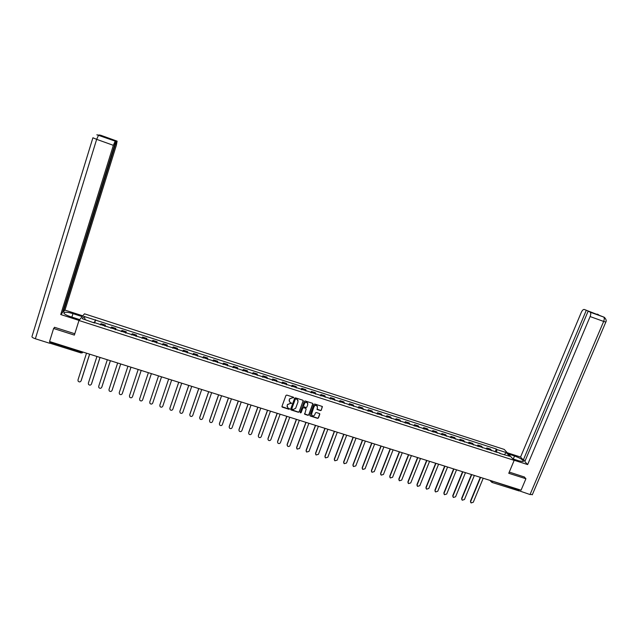 <?xml version="1.0" encoding="UTF-8"?>
<svg xmlns="http://www.w3.org/2000/svg" width="638" height="638" viewBox="0 0 638 638"><rect width="100%" height="100%" fill="white"/><g stroke="black" fill="none" stroke-linecap="round" stroke-linejoin="round"><path stroke-width="0.96" d="M293.695 397.761L293.416 397.203L286.781 395.081L285.936 395.488L281.964 406.39L282.171 407.084L288.99 409.293L289.58 409.006L287.818 407.849L287.156 405.608L287.491 404.699L290.186 403.399L291.638 403.391L289.899 402.251L289.213 399.986L289.54 399.077L292.252 397.777L293.695 397.761M289.126 401.039L289.493 398.886L293.671 397.41M281.924 406.629L288.942 409.094L289.556 408.663M287.068 406.637L287.443 404.508L291.614 403.041M320.483 410.593L321.321 410.186L322.23 406.438L314.781 404.029L313.936 404.436L309.924 415.25L310.132 415.952L317.588 418.353L318.426 417.946L319.79 414.293L319.574 413.591L316.288 412.515L315.451 412.914L314.773 414.732C314.127 415.88 313.21 416.159 312.038 415.561L311.472 413.679L314.119 406.565C314.749 405.425 315.651 405.138 316.823 405.704L317.421 407.618L317.198 409.516L320.483 410.593L321.249 409.987L322.413 406.637M514.18 460.349L508.765 473.284L525.911 478.747L521.079 490.175L49.557 341.529L53.608 328.49L74.367 335.102L78.976 320.491L514.18 460.349L504.243 449.423L84.479 313.816L78.976 320.491M303.225 401.007L302.827 400.209L295.49 397.865L294.644 398.272L290.657 409.141L291.056 409.947L298.385 412.268L299.23 411.861L303.202 400.528M305.155 400.951L312.461 403.288L312.859 404.085L308.848 414.907L308.002 415.314L304.701 414.229L306.112 409.141L305.714 408.344L303.64 407.682L302.803 408.089L301.112 412.658L300.394 412.874L300.243 412.387L304.31 401.358L305.155 400.951M525.911 478.747L524.221 476.849M518.654 489.41L517.681 490.502L491.882 482.376M50.011 343.164L50.139 342.183L81.337 352.009L82.964 352.064M50.274 341.753L50.139 342.183M54.677 327.342L53.608 328.49M104.807 326.329L105.182 325.524L100.748 324.096L100.365 324.901M100.748 324.096L101.035 323.681L105.461 325.101L105.039 326.409M105.182 325.524L105.461 325.101M115.454 329.758L115.877 328.458L111.475 327.039L110.845 328.275M115.271 329.694L115.877 328.458M125.83 333.1L126.252 331.8L121.866 330.388L121.284 331.632M125.686 333.052L126.252 331.8M136.157 336.417L136.58 335.125L132.218 333.722L131.675 334.982M136.061 336.385L136.58 335.125M146.445 339.735L146.868 338.443L142.521 337.039L142.027 338.307M146.389 339.711L146.868 338.443M157.115 341.745L156.677 343.029L157.115 341.745L152.785 340.349L152.33 341.625M162.578 344.927L163.009 343.643L162.594 344.927M166.925 346.322L167.316 345.03L163.009 343.643M172.754 348.196L173.185 346.92L172.81 348.22M177.125 349.608L177.476 348.3L173.185 346.92M182.883 351.458L183.321 350.182L182.994 351.49M187.285 352.878L187.596 351.562L183.321 350.182M192.979 354.704L193.41 353.436L193.123 354.752M197.397 356.132L197.668 354.808L193.41 353.436M203.028 357.942L203.458 356.674L203.219 358.006M207.47 359.377L207.701 358.038L203.458 356.674M213.036 361.164L213.475 359.896L213.267 361.236M217.502 362.599L217.694 361.26L213.475 359.896M222.997 364.37L223.436 363.11L223.276 364.457M227.495 365.821L227.646 364.465L223.436 363.11M232.926 367.568L233.364 366.308L233.245 367.663M237.448 369.019L237.551 367.655L233.364 366.308M242.807 370.75L243.253 369.49L243.166 370.861M247.353 372.209L247.424 370.837L243.253 369.49M252.656 373.916L253.095 372.664L253.055 374.043M257.226 375.383L257.25 374.004L253.095 372.664M262.457 377.074L262.904 375.822L262.896 377.21M267.051 378.549L267.043 377.154L262.904 375.822M272.219 380.216L272.665 378.972L272.705 380.368M276.836 381.699L276.788 380.296L272.665 378.972M281.948 383.342L282.395 382.098L282.467 383.51M286.582 384.834L286.494 383.422L282.395 382.098M291.63 386.461L292.076 385.224L292.188 386.636M296.287 387.96L296.168 386.54L292.076 385.224M301.272 389.563L301.726 388.327L301.87 389.754M305.961 391.07L305.793 389.643L301.726 388.327M310.881 392.657L311.336 391.421L311.519 392.864M315.587 394.172L315.387 392.729L311.336 391.421M320.443 395.735L320.906 394.507L321.121 395.951M325.173 397.259L324.941 395.807L320.906 394.507M329.974 398.798L330.436 397.578L330.691 399.029M334.727 400.329L334.456 398.87L330.436 397.578M339.464 401.852L339.926 400.632L340.221 402.099M344.241 403.391L343.93 401.924L339.926 400.632M348.914 404.899L349.377 403.679L349.712 405.154M353.715 406.438L353.364 404.963L349.377 403.679M358.333 407.929L358.795 406.709L359.162 408.192M363.15 409.476L362.767 407.993L358.795 406.709M367.703 410.944L368.174 409.732L368.573 411.223M372.544 412.499L372.129 411.008L368.174 409.732M377.042 413.95L377.513 412.746L377.951 414.245M381.907 415.513L381.452 414.014L377.513 412.746M386.349 416.941L386.811 415.737L387.29 417.244M391.23 418.512L390.735 417.005L386.811 415.737M395.608 419.924L396.078 418.727L396.589 420.243M400.512 421.503L399.986 419.987L396.078 418.727M404.843 422.898L405.305 421.694L405.848 423.225M409.763 424.477L409.205 422.954L405.305 421.694M414.03 425.857L414.501 424.661L415.075 426.192M418.975 427.444L418.376 425.905L414.501 424.661M423.185 428.8L423.656 427.612L424.27 429.151M428.146 430.395L427.524 428.856L423.656 427.612M432.301 431.735L432.779 430.546L433.425 432.093M437.285 433.338L436.623 431.782L432.779 430.546M441.384 434.661L441.863 433.473L442.541 435.028M446.385 436.272L445.691 434.709L441.863 433.473M450.436 437.572L450.906 436.384L451.624 437.955M455.452 439.183L454.727 437.62L450.906 436.384M459.448 440.475L459.926 439.295L460.668 440.866M464.48 442.094L463.722 440.515L459.926 439.295M468.42 443.362L468.898 442.182L469.68 443.769M473.476 444.989L472.686 443.402L468.898 442.182M477.36 446.241L477.846 445.061L478.652 446.656M482.44 447.876L481.618 446.281L477.846 445.061M486.268 449.104L486.754 447.932L487.591 449.535M491.364 450.747L490.51 449.144L486.754 447.932M93.634 322.732L82.222 318.657L84.056 316.416L95.397 320.069L94.272 322.94M496.627 452.438L496.803 449.527L496.356 449.024L95.397 320.069M496.803 449.527L506.333 452.605L509.658 456.266L499.698 453.427M93.714 322.357L500.017 453.163M94.584 323.035L95.628 319.758M495.144 451.959L496.356 449.024M84.056 316.416L85.245 319.63M504.355 454.559L506.333 452.605M290.625 409.397L298.329 412.068L299.174 411.662L303.17 400.816M295.865 398.925L295.274 399.213L291.773 408.759L292.954 409.604L295.649 408.304L298.042 401.788L297.34 399.5L295.809 398.734L295.274 399.213M291.741 408.91L295.219 399.021M298.066 400.473L296.766 399.221M295.809 398.734L296.71 399.029M304.454 413.807L307.947 415.115L308.784 414.708L312.827 403.583M306.088 408.655L303.584 407.483L302.739 407.889L301.112 412.658M300.219 412.547L301.056 412.459M307.795 404.58L307.205 402.666C306.033 402.092 305.124 402.371 304.486 403.519L303.552 406.039L303.951 406.837L306.025 407.499L306.87 407.092L307.795 404.58M307.795 403.415L307.141 402.474C305.969 401.892 305.06 402.179 304.422 403.328L304.486 403.519M303.521 406.326L304.422 403.328M316.942 409.118L320.412 410.394M317.397 406.406L316.751 405.505C315.587 404.939 314.686 405.226 314.055 406.366L314.119 406.565M311.416 414.644L314.055 406.366M309.893 415.545L317.517 418.145L318.354 417.746L319.75 413.783M86.521 353.181L77.98 379.961L78.115 381.125C79.232 382.25 80.205 382.178 81.042 380.91L80.97 381.093M89.663 354.17L81.185 380.679M89.599 354.154L81.042 380.91M71.879 317.11L72.971 313.633C68.912 312.397 66.025 311.99 64.31 312.405C63.082 313.346 65.076 314.741 70.308 316.608L79.686 319.622M72.971 313.633L82.182 316.608M82.804 315.85L64.98 310.1L63.322 311.822L116.483 141.15L117.121 141.157L100.676 135.24L98.491 135.104L115.207 141.126L113.357 145.336L96.657 139.339L35.361 338.762L49.517 343.22L49.995 341.665M62.779 311.647L63.322 311.822M107.359 138.071L115.861 141.142L62.436 312.748L60.73 314.526L113.357 145.336M79.04 320.412L60.73 314.526M64.98 310.1L116.347 145.281L117.121 141.157M35.361 338.762C32.817 337.885 31.693 337.127 31.996 336.481L92.885 137.832M50.003 342.662L49.517 343.22M115.861 141.142L115.207 141.126M107.415 137.888L116.483 141.15M54.334 327.717L54.469 327.278L74.79 333.746M99.121 134.969L100.668 135.24M96.824 134.825L98.483 135.096M512.896 458.929L519.133 460.931L523.32 461.577C523.726 460.213 520.799 458.347 514.547 455.979L508.398 453.993M514.068 460.213L527.65 464.584L524.803 461.561L588.108 311.224L603.62 317.014L584.336 309.478C583.315 309.271 582.303 310.228 581.298 312.365L520.56 457.047L523.327 459.982L525.21 460.588M507.274 452.757L520.56 457.047M527.65 464.584L590.118 316.56C590.932 314.39 590.947 312.931 590.166 312.189L590.078 312.134M532.419 494.474L530.034 494.538L518.072 490.415M588.108 311.224L595.541 313.904L584.336 309.478M586.258 310.371L523.327 459.982M524.356 477.001L509.268 472.088M518.479 490.901L519.061 489.537M604.904 317.852L603.628 317.014M598.667 314.821L597.758 314.319M96.944 356.467L88.355 383.167L88.507 384.371C89.623 385.456 90.596 385.368 91.409 384.116L91.362 384.243M100.054 357.447L91.537 383.877M100.007 357.432L91.409 384.116M107.32 359.736L98.691 386.365L98.866 387.593C99.983 388.638 100.932 388.542 101.729 387.306L101.705 387.386M110.406 360.709L101.849 387.067M110.366 360.701L101.729 387.306M117.647 362.998L108.986 389.547L109.17 390.807C110.286 391.82 111.235 391.708 112.017 390.488L120.694 363.955M120.718 363.963L112.121 390.249M127.943 366.236L119.234 392.721L119.442 394.005C120.55 394.978 121.483 394.858 122.249 393.654L122.273 393.598M130.981 367.201L122.352 393.415M130.965 367.193L122.249 393.654M138.191 369.466L129.442 395.879L129.666 397.179C130.766 398.128 131.699 398 132.449 396.804L132.505 396.645M132.449 396.804L141.197 370.423L132.537 396.565M148.391 372.688L139.61 399.021L139.842 400.345C140.95 401.262 141.867 401.127 142.601 399.946L151.389 373.629M149.778 402.012L149.978 403.495C151.078 404.38 151.988 404.245 152.713 403.072L161.542 376.835M149.802 401.908L158.543 375.886L149.731 402.155M159.819 405.242L160.074 406.637C161.167 407.491 162.068 407.347 162.778 406.191L171.654 380.017M159.875 405.018L168.655 379.076L159.811 405.274M169.844 408.416L170.131 409.755C171.215 410.585 172.108 410.433 172.81 409.293L181.718 383.191M169.907 408.121L178.72 382.25M169.852 408.376L178.752 382.258M179.828 411.566L180.139 412.866C181.224 413.671 182.109 413.512 182.795 412.379L191.743 386.349M179.9 411.215L188.744 385.408M179.852 411.47L188.792 385.424M189.773 414.7L190.108 415.96C191.185 416.742 192.062 416.574 192.74 415.458L201.72 389.499M189.845 414.293L198.737 388.558M189.813 414.548L198.785 388.574M199.678 417.818L200.037 419.038C201.106 419.804 201.983 419.629 202.645 418.52L211.664 392.633M199.758 417.356L208.674 391.692M199.734 417.619L208.738 391.708M209.543 420.92L209.926 422.101C210.987 422.85 211.856 422.667 212.51 421.574L221.569 395.751M209.623 420.41L218.579 394.81M209.607 420.673L218.651 394.834M219.376 424.015L219.767 425.155C220.828 425.881 221.689 425.698 222.335 424.613L231.427 398.862M219.448 423.449L228.444 397.921M219.44 423.72L228.524 397.945M229.162 427.093L229.576 428.194C230.629 428.903 231.482 428.72 232.12 427.635L241.244 401.956M229.233 426.479L238.269 401.015M229.241 426.75L238.357 401.047M238.915 430.156L239.338 431.224C240.39 431.91 241.228 431.719 241.866 430.65L251.029 405.042M238.987 429.494L248.046 404.101M238.995 429.765L248.15 404.133M248.637 433.21L249.067 434.239C250.112 434.909 250.941 434.717 251.571 433.657L260.767 408.113M248.692 432.5L257.792 407.172M248.716 432.771L257.904 407.211M258.31 436.248L258.749 437.237C259.786 437.891 260.615 437.7 261.237 436.647L270.472 411.167M258.366 435.491L267.497 410.234M258.39 435.762L267.609 410.274M267.952 439.271L268.399 440.22C269.427 440.866 270.249 440.667 270.871 439.622L280.13 414.214M267.992 438.465L277.155 413.28M268.032 438.745L277.283 413.32M277.554 442.278L278.001 443.203C279.029 443.825 279.843 443.625 280.457 442.589L289.756 417.252M277.586 441.432L286.781 416.311M277.634 441.711L286.917 416.359M287.116 445.276L287.14 444.391L287.571 446.161C288.591 446.775 289.405 446.568 290.011 445.539L299.334 420.275M287.14 444.391L296.367 419.333L295.354 419.014M287.196 444.67L296.518 419.381M296.646 448.259L296.654 447.334L297.101 449.112L299.517 448.482L308.88 423.281M296.654 447.334L305.897 422.404M296.718 447.621L306.073 422.396L305.1 422.085M306.128 451.225L306.128 450.269L306.591 452.047L308.999 451.417L318.394 426.28M306.128 450.269L315.395 425.442M306.208 450.556L315.563 425.458M315.587 454.176L315.571 453.187L316.041 454.974L318.434 454.336L327.86 429.262M315.571 453.187L324.862 428.433M315.651 453.474L325.037 428.481M324.997 457.119L324.973 456.098L325.46 457.893L327.828 457.239L337.287 432.237M324.973 456.098L334.304 431.376M325.061 456.385L334.471 431.463M334.376 460.046L334.336 458.993L334.83 460.795L337.191 460.142L346.681 435.196M334.336 458.993L343.722 434.287M334.44 459.288L343.89 434.398M343.715 462.965L343.667 461.88L344.177 463.682L346.522 463.021L356.036 438.146M343.667 461.88L353.085 437.213M343.77 462.175L353.277 437.301M353.021 465.868L352.958 464.751L353.476 466.561L355.805 465.892L365.359 441.081M352.958 464.751L362.408 440.156M353.069 465.046L362.615 440.22M362.288 468.755L362.209 467.614L362.743 469.424L365.056 468.755L374.642 444.008M362.209 467.614L371.691 443.083M362.336 467.917L371.906 443.147M371.515 471.634L371.428 470.469L371.97 472.28L374.275 471.61L383.885 446.927M371.428 470.469L380.942 445.994M371.555 470.764L381.165 446.066M380.711 474.497L380.607 473.308L381.157 475.127L383.454 474.449L393.096 449.83M380.607 473.308L390.153 448.897M380.75 473.611L390.384 448.977M389.874 477.344L389.754 476.139L390.312 477.958L392.593 477.272L402.267 452.717M389.754 476.139L399.324 451.792M389.898 476.442L399.563 451.871M398.997 480.183L398.862 478.955L399.436 480.781L401.701 480.087L411.398 455.596M398.862 478.955L408.464 454.671M399.021 479.258L408.711 454.75M408.081 483.014L407.937 481.762L408.519 483.588L410.768 482.894L420.498 458.467M407.937 481.762L417.563 457.542M408.097 482.073L417.818 457.621M417.132 485.821L416.973 484.561L417.563 486.387L419.804 485.693L429.565 461.322M416.973 484.561L426.631 460.397M417.148 484.864L426.894 460.484M426.144 488.628L425.977 487.344L426.575 489.179L428.808 488.477L438.593 464.169M425.977 487.344L435.666 463.244M426.16 487.655L435.937 463.332M435.124 491.42L434.941 490.12L435.555 491.954L437.772 491.252L447.589 467.008M434.941 490.12L444.662 466.083M435.132 490.431L444.941 466.171M444.072 494.195L443.881 492.879L444.495 494.713L446.704 494.011L456.529 469.879M443.881 492.879L453.618 468.906M444.072 493.198L453.913 469.002M452.98 496.962L452.773 495.638L453.403 497.473L455.604 496.763L465.437 472.734M452.773 495.638L462.542 471.721M452.98 495.949L462.845 471.817M461.856 499.721L461.641 498.374L462.271 500.216L464.464 499.506L474.321 475.549M461.641 498.374L471.434 474.528M461.856 498.693L471.745 474.624M470.7 502.465L470.469 501.109L471.115 502.951L473.292 502.234L483.181 478.325M470.469 501.109L480.294 477.32M470.692 501.428L480.605 477.415M490.973 480.685L518.495 489.785M491.069 480.717L491.786 482.344L492.727 481.235M82.948 352.056L82.222 352.91M482.161 446.927L478.38 445.707M473.221 444.048L469.424 442.828M464.233 441.153L460.429 439.925M455.221 438.25L451.393 437.022M446.169 435.339L442.325 434.095M437.078 432.412L433.226 431.168M427.954 429.47L424.087 428.226M418.799 426.519L414.915 425.267M409.604 423.56L405.696 422.3M400.369 420.586L396.453 419.325M391.102 417.603L387.162 416.335M381.795 414.604L377.84 413.328M372.448 411.598L368.485 410.314M363.07 408.575L359.082 407.291M353.643 405.537L349.648 404.253M344.185 402.49L340.174 401.198M334.695 399.436L330.667 398.136M325.157 396.365L321.113 395.066M315.587 393.279L311.527 391.971M305.977 390.185L301.894 388.877M296.327 387.083L292.228 385.759M286.629 383.956L282.522 382.633M276.9 380.822L272.777 379.498M267.131 377.68L262.984 376.34M257.321 374.522L253.158 373.182M247.472 371.348L243.293 370M237.583 368.158L233.388 366.81M227.646 364.96L223.436 363.604M217.678 361.754L213.443 360.39M207.661 358.524L203.41 357.16M197.605 355.286L193.338 353.915M187.508 352.032L183.226 350.653M177.364 348.771L173.065 347.383M167.188 345.493L162.865 344.097M156.956 342.199L152.618 340.804M146.692 338.89L142.33 337.486M136.38 335.572L132.002 334.16M126.021 332.238L121.627 330.819M115.622 328.889L111.211 327.461M491.077 449.798L487.304 448.586M334.456 431.416L335.062 431.535M344.041 434.43L344.648 434.558M353.58 437.437L354.186 437.564M81.473 351.586L81.122 353.013L82.892 352.04M81.154 352.974L49.971 343.196M98.579 135.136L96.657 139.339L92.901 137.784M530.034 494.538L603.66 321.424L590.118 316.56M513.255 459.049L514.547 455.979M605.829 322.062L603.66 321.424C604.473 319.255 604.473 317.796 603.66 317.046L603.564 316.998M91.712 354.816L92.749 355.143M102.311 358.157L103.34 358.484M112.862 361.483L113.891 361.81M123.365 364.8L124.394 365.119M133.828 368.094L134.849 368.413M144.244 371.38L145.265 371.699M154.619 374.65L155.632 374.969M164.947 377.903L165.96 378.222M175.235 381.149L176.24 381.468M185.475 384.379L186.479 384.69M195.675 387.593L196.671 387.904M205.835 390.791L206.832 391.11M215.947 393.981L216.936 394.292M226.019 397.155L227.008 397.466M236.052 400.321L237.033 400.632M246.037 403.471L247.018 403.782M255.982 406.605L256.962 406.916M265.886 409.724L266.867 410.035M275.752 412.834L276.733 413.145M285.577 415.936L286.55 416.239M314.805 425.147L315.778 425.45M324.463 428.194L325.436 428.497M362.743 440.268L363.692 440.563M372.217 443.258L373.166 443.546M381.644 446.233L382.593 446.52M391.046 449.2L391.979 449.479M400.401 452.151L401.334 452.43M409.724 455.085L410.657 455.365M419.006 458.02L419.932 458.291M428.25 460.931L429.175 461.202M437.453 463.834L438.378 464.105M446.624 466.729L447.549 466.992M455.763 469.608L456.68 469.871M464.863 472.479L465.772 472.742M473.922 475.342L474.831 475.597M482.95 478.181L483.859 478.444M491.005 481.578L490.08 480.398M64.007 313.386L64.31 312.405M99.321 134.977L101.649 135.615M97.04 134.825L115.167 141.134M590.166 312.189L603.66 317.046C603.819 316.6 607.336 319.813 605.805 322.118L532.275 494.817M597.096 314.095L598.58 314.781"/></g></svg>
